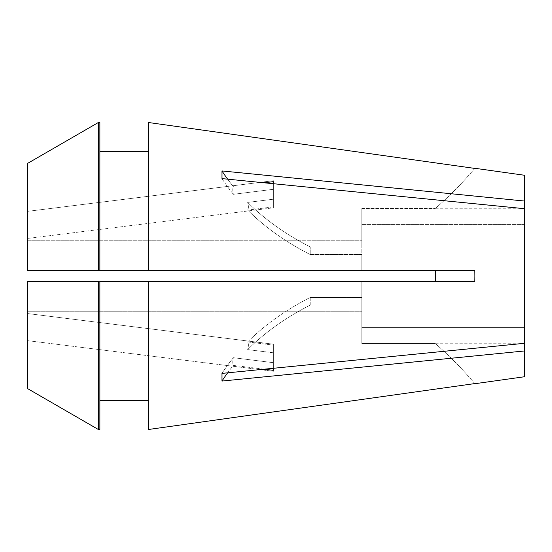 <?xml version="1.0" encoding="UTF-8"?>
<svg xmlns="http://www.w3.org/2000/svg" width="552" height="552" viewBox="0 0 552 552"><rect width="100%" height="100%" fill="white"/><g stroke="black" fill="none" stroke-linecap="round" stroke-linejoin="round"><path stroke-width="0.41" stroke-dasharray="2.76 2.07" d="M247.662 341.923L273.371 345.124L247.662 341.923C248.614 343.523 248.614 346.076 247.662 349.588L273.371 352.79L273.371 368.281L273.371 352.79L247.662 349.588C248.614 346.097 248.614 343.544 247.662 341.923A270.984 191.613 180 0 1 310.258 297.424L361.808 297.424L361.808 281.416L361.808 319.918L524.4 319.918L361.808 319.918L361.808 281.416L435.321 281.416L361.808 281.416L361.808 319.918L361.808 297.424L310.258 297.424L310.258 305.09L361.808 305.09L361.808 343.53L435.321 343.53L361.808 343.53L361.808 327.584L524.4 327.584L524.4 343.744L524.4 327.584L361.808 327.584L361.808 305.09L361.808 311.721L361.808 305.09L310.258 305.09L310.258 297.424A270.984 191.613 0 0 0 247.662 341.923M273.371 370.351L273.371 371.289L27.6 340.646L27.6 313.55L27.6 340.646L27.6 313.55L27.6 340.646L273.371 371.289L273.371 352.79L273.371 371.289L273.371 370.351L233.379 365.369C232.599 363.775 232.599 361.222 233.379 357.703A270.984 191.613 0 0 0 221.98 373.393L524.4 343.309L524.4 208.256L524.4 224.416L361.808 224.416L524.4 224.416L524.4 175.246M264.125 369.198L233.379 365.369A270.984 191.613 180 0 0 221.98 381.059L221.98 373.393A270.984 191.613 180 0 1 233.379 357.703L273.371 362.692L273.371 344.193L27.6 313.55L273.371 344.193L273.371 362.692L233.379 357.703C232.599 361.222 232.599 363.775 233.379 365.369A270.984 191.613 0 0 0 227.631 372.828M273.371 199.21L247.662 202.411C248.614 205.903 248.614 208.456 247.662 210.077C248.614 208.477 248.614 205.924 247.662 202.411L273.371 199.21L273.371 180.711L27.6 211.354L27.6 238.45L27.6 211.354L27.6 224.905L27.6 211.354L273.371 180.711L273.371 199.21M524.4 208.69L524.4 232.082L361.808 232.082L361.808 270.583L27.6 270.583L27.6 240.279L27.6 270.583L435.321 270.583L361.808 270.583L361.808 254.575L310.258 254.575L310.258 246.91L310.258 254.575L361.808 254.575L361.808 232.082L361.808 270.583L361.808 232.082L524.4 232.082L524.4 208.69L221.98 178.607A270.984 191.613 180 0 0 233.379 194.297A270.984 191.613 0 0 1 221.98 178.607L221.98 170.941A270.984 191.613 180 0 0 233.379 186.631C232.599 188.225 232.599 190.778 233.379 194.297L273.371 189.308L273.371 206.876L247.662 210.077L273.371 206.876L273.371 207.807L273.371 189.308L273.371 207.807L27.6 238.45L273.371 207.807L273.371 189.308L233.379 194.297C232.599 190.778 232.599 188.225 233.379 186.631A270.984 191.613 0 0 1 227.631 179.172M27.6 388.608L27.6 311.721L361.808 311.721L27.6 311.721L27.6 388.608L27.6 281.416L27.6 311.721L27.6 281.416L98.297 281.416L98.297 429.463L99.864 429.463L99.864 400.531L148.64 400.531L148.64 429.47L148.64 281.416L474.748 281.416L474.748 270.583L435.321 270.583L473.264 270.583M221.98 381.059L524.4 350.968L524.4 319.918L524.4 343.309M524.4 376.754L524.4 350.968M221.98 170.941L524.4 201.031M27.6 163.392L27.6 240.279L361.808 240.279L361.808 246.91L310.258 246.91L361.808 246.91L361.808 240.279L27.6 240.279L27.6 163.392L27.6 270.583L99.864 270.583L99.864 151.469L99.864 270.583L148.64 270.583L148.64 151.469L148.64 270.583L474.748 270.583M148.64 270.583L148.64 122.53M361.808 208.47L435.321 208.47L361.808 208.47L361.808 240.279L361.808 208.47M361.808 246.91L361.808 224.416L361.808 246.91M148.64 281.416L361.808 281.416L27.6 281.416L148.64 281.416L148.64 400.531L148.64 281.416M99.864 400.531L99.864 281.416M99.864 270.583L99.864 122.537M98.297 270.583L98.297 122.537M361.808 311.721L361.808 343.53L361.808 311.721M148.64 400.531L148.64 429.47M474.748 383.592A361.312 361.312 0 0 0 435.321 343.53A361.312 361.312 0 0 1 474.748 383.592M473.264 281.416L474.748 281.416M474.748 168.408A361.312 361.312 0 0 1 435.321 208.47A361.312 361.312 0 0 0 474.748 168.408M310.258 305.09A270.984 191.613 180 0 0 247.662 349.588A270.984 191.613 0 0 1 310.258 305.09M310.258 246.91A270.984 191.613 0 0 1 247.662 202.411A270.984 191.613 180 0 0 310.258 246.91M273.371 181.649L264.125 182.802M310.258 254.575A270.984 191.613 0 0 1 247.662 210.077A270.984 191.613 180 0 0 310.258 254.575M435.569 208.256L524.4 208.256M435.569 343.744L524.4 343.744"/><path stroke-width="0.83" d="M273.371 368.281L273.371 370.351L273.371 368.281M435.569 276L435.321 281.416L435.321 270.583L435.569 276M227.631 179.172A270.984 191.613 0 0 1 221.98 170.941L221.98 178.607L524.4 208.69L524.4 343.309L221.98 373.393L221.98 381.059L524.4 350.968L524.4 376.754L474.851 383.716M148.64 122.53L474.748 168.408L148.64 122.53L148.64 270.583L474.748 270.583L474.851 276L474.748 281.416L148.64 281.416L148.64 429.47L474.748 383.592L148.64 429.47M227.631 372.828A270.984 191.613 0 0 0 221.98 381.059M221.98 170.941L524.4 201.031L524.4 208.69M474.851 168.284L524.4 175.246L524.4 201.031M99.864 281.416L148.64 281.416L99.864 281.416L99.864 429.463L98.297 429.463L27.6 388.608L98.297 429.463L98.297 281.416L27.6 281.416L27.6 388.608M524.4 343.309L524.4 350.968M99.864 151.469L148.64 151.469L99.864 151.469M148.64 270.583L27.6 270.583L27.6 163.392L98.297 122.537L99.864 122.537L99.864 270.583M27.6 163.392L98.297 122.537L99.864 122.537M98.297 122.537L98.297 270.583M99.864 400.531L148.64 400.531M474.748 270.583L473.264 270.583M474.748 281.416L473.264 281.416M273.371 370.351L264.125 369.198M273.371 183.719L273.371 181.649L273.371 183.719M264.125 182.802L273.371 181.649"/></g></svg>
